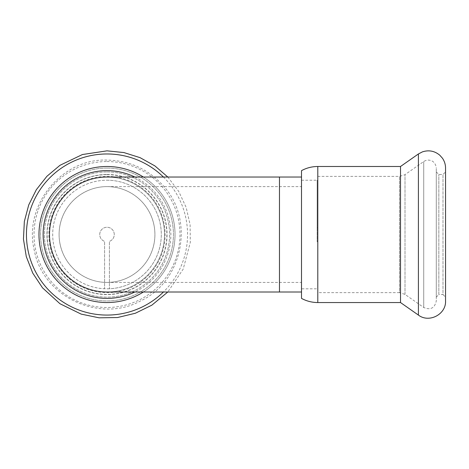 <?xml version="1.0" encoding="UTF-8"?>
<svg xmlns="http://www.w3.org/2000/svg" width="469" height="469" viewBox="0 0 469 469"><rect width="100%" height="100%" fill="white"/><g stroke="black" fill="none" stroke-linecap="round" stroke-linejoin="round"><path stroke-width="0.35" stroke-dasharray="2.35 1.76" d="M59.094 234.518A47.908 47.908 0 0 1 130.957 193.029A47.908 47.908 0 0 1 130.957 276.007A47.908 47.908 0 0 1 59.094 234.518A47.908 47.908 0 0 1 107.002 186.609A47.908 47.908 0 0 1 154.911 234.518A47.908 47.908 0 0 1 107.002 282.426A47.908 47.908 0 0 1 59.094 234.518M49.515 234.518A57.488 57.488 0 0 0 135.746 284.308A57.488 57.488 0 0 0 135.746 184.733A57.488 57.488 0 0 0 49.515 234.518M301.508 234.518L301.508 292.005L301.508 234.518M107.002 177.03A57.488 57.488 0 0 1 164.49 234.518A57.488 57.488 0 0 1 107.002 292.005M109.424 288.757A54.293 54.293 0 0 1 104.581 288.757L104.581 241.371A7.264 7.264 0 0 1 101.163 230.197A7.264 7.264 0 0 1 112.841 230.197A7.264 7.264 0 0 1 109.424 241.371L109.424 288.757L109.424 241.371A7.264 7.264 0 0 0 112.841 230.197A7.264 7.264 0 0 0 101.163 230.197A7.264 7.264 0 0 0 104.581 241.371L104.581 288.757A54.293 54.293 0 0 1 52.721 233.31A54.293 54.293 0 0 1 107.002 180.225A54.293 54.293 0 0 1 161.283 233.31A54.293 54.293 0 0 1 109.424 288.757M107.002 176.391A58.127 58.127 0 0 1 157.344 263.584A58.127 58.127 0 0 1 56.661 263.584A58.127 58.127 0 0 1 107.002 176.391A58.127 58.127 0 0 1 157.344 263.584A58.127 58.127 0 0 1 56.661 263.584A58.127 58.127 0 0 1 107.002 176.391M107.002 174.474A60.044 60.044 0 0 1 159.003 264.539A60.044 60.044 0 0 1 55.002 264.539A60.044 60.044 0 0 1 107.002 174.474A60.044 60.044 0 0 1 159.003 264.539A60.044 60.044 0 0 1 55.002 264.539A60.044 60.044 0 0 1 107.002 174.474M107.002 171.918A62.6 62.6 0 0 1 161.213 265.817A62.6 62.6 0 0 1 52.792 265.817A62.6 62.6 0 0 1 107.002 171.918A62.6 62.6 0 0 1 161.213 265.817A62.6 62.6 0 0 1 52.792 265.817A62.6 62.6 0 0 1 107.002 171.918M107.002 180.225A54.293 54.293 0 0 1 154.025 261.667A54.293 54.293 0 0 1 59.979 261.667A54.293 54.293 0 0 1 107.002 180.225M134.843 177.03A63.878 63.878 0 0 1 134.843 292.005M143.373 177.03A68.028 68.028 0 0 1 143.373 292.005M107.002 166.489A68.028 68.028 0 0 1 165.915 268.532A68.028 68.028 0 0 1 48.09 268.532A68.028 68.028 0 0 1 107.002 166.489M317.155 180.278L317.155 227.67L317.155 180.278L317.794 180.278L317.155 180.278M317.155 227.67L317.155 241.787L317.155 227.67L317.794 227.67L317.794 180.278L317.794 241.787L317.794 227.67L317.155 227.67M317.794 292.644L317.794 176.391L317.794 292.644L399.5 292.644L399.5 176.391L399.5 292.644L404.999 294.38L423.724 307.494C430.519 310.32 434.704 308.139 436.287 300.951L436.287 168.084L436.287 300.951M317.794 180.278L317.794 288.816L317.794 180.278M436.287 297.117L436.287 171.918L436.287 297.117L438.843 294.561L438.843 174.474L438.843 294.561L442.994 294.561L442.994 174.474L442.994 294.561L445.55 297.117L445.55 171.918L445.55 297.117M301.508 288.816L301.508 180.225L301.508 288.816L317.794 288.816M301.508 298.395L301.508 170.64M400.514 302.546L400.514 166.489M445.55 300.951L445.55 168.084M279.471 234.518L279.471 282.426L279.471 234.518M279.471 177.03L279.471 292.005M107.002 168.084A66.434 66.434 0 0 1 164.537 267.735A66.434 66.434 0 0 1 49.468 267.735A66.434 66.434 0 0 1 107.002 168.084A66.434 66.434 0 0 1 164.537 267.735A66.434 66.434 0 0 1 49.468 267.735A66.434 66.434 0 0 1 107.002 168.084M107.002 161.547A72.971 72.971 0 0 1 170.2 271.006A72.971 72.971 0 0 1 43.805 271.006A72.971 72.971 0 0 1 107.002 161.547M107.002 174.656A59.862 59.862 0 0 1 158.844 264.452A59.862 59.862 0 0 1 55.16 264.452A59.862 59.862 0 0 1 107.002 174.656M163.435 177.03A80.562 80.562 0 0 1 163.435 292.005M423.724 307.494L423.724 161.547L423.724 307.494M404.999 294.38L404.999 174.656L404.999 294.38M317.794 302.546L317.794 166.489M418.412 315.08L418.412 153.961M107.002 282.426L301.508 282.426M107.002 186.609L301.508 186.609M107.002 160.099C62.506 158.17 22.864 204.842 34.378 250.751C42.96 296.807 99.833 323.569 140.788 300.822C183.256 281.06 195.04 219.316 162.825 185.308C147.823 168.91 129.221 160.509 107.002 160.099M167.808 177.03L178.689 191.358L186.17 207.415L190.103 224.68L190.308 242.391L183.209 269.083L167.808 292.005M317.794 241.787L317.155 241.787M436.287 171.918L438.843 174.474L442.994 174.474L445.55 171.918M317.794 176.391L399.5 176.391L404.999 174.656L423.724 161.547C425.946 160.07 428.326 159.73 430.87 160.527C431.328 160.492 435.736 162.139 436.287 168.084M301.508 180.225L317.155 180.225"/><path stroke-width="0.7" d="M279.471 177.03L279.471 292.005L107.002 292.005A57.488 57.488 0 0 1 49.515 234.518A57.488 57.488 0 0 1 107.002 177.03L301.508 177.03M134.843 292.005A63.878 63.878 0 0 1 43.125 234.518A63.878 63.878 0 0 1 134.843 177.03M143.373 292.005A68.028 68.028 0 0 1 38.974 234.518A68.028 68.028 0 0 1 143.373 177.03M317.794 302.546L317.794 166.489C312.02 166.513 306.591 167.896 301.508 170.64L301.508 298.395C306.591 301.139 312.02 302.523 317.794 302.546L400.514 302.546L418.412 315.08C429.012 323.305 446.207 314.353 445.55 300.951L445.55 168.084C445.527 164.467 444.483 161.172 442.431 158.194L439.816 155.245C434.628 150.924 428.824 149.799 422.405 151.88L418.412 153.961L418.412 315.08M317.794 166.489L400.514 166.489L400.514 302.546M163.435 292.005A80.562 80.562 0 0 1 32.431 265.003A80.562 80.562 0 0 1 163.435 177.03M279.471 292.005L301.508 292.005M167.808 292.005L151.839 305.172L135.348 313.251L117.49 317.536L99.129 317.824L81.143 314.101L59.968 303.73L42.527 287.855L32.742 273.093L26.287 256.602L23.45 239.12L24.353 221.427L28.726 204.941L36.348 189.681L46.912 176.285L59.968 165.311L82.397 154.541L107.002 150.842L123.904 152.566L140.102 157.666L154.94 165.932L167.808 177.03M400.514 166.489L418.412 153.961"/></g></svg>

